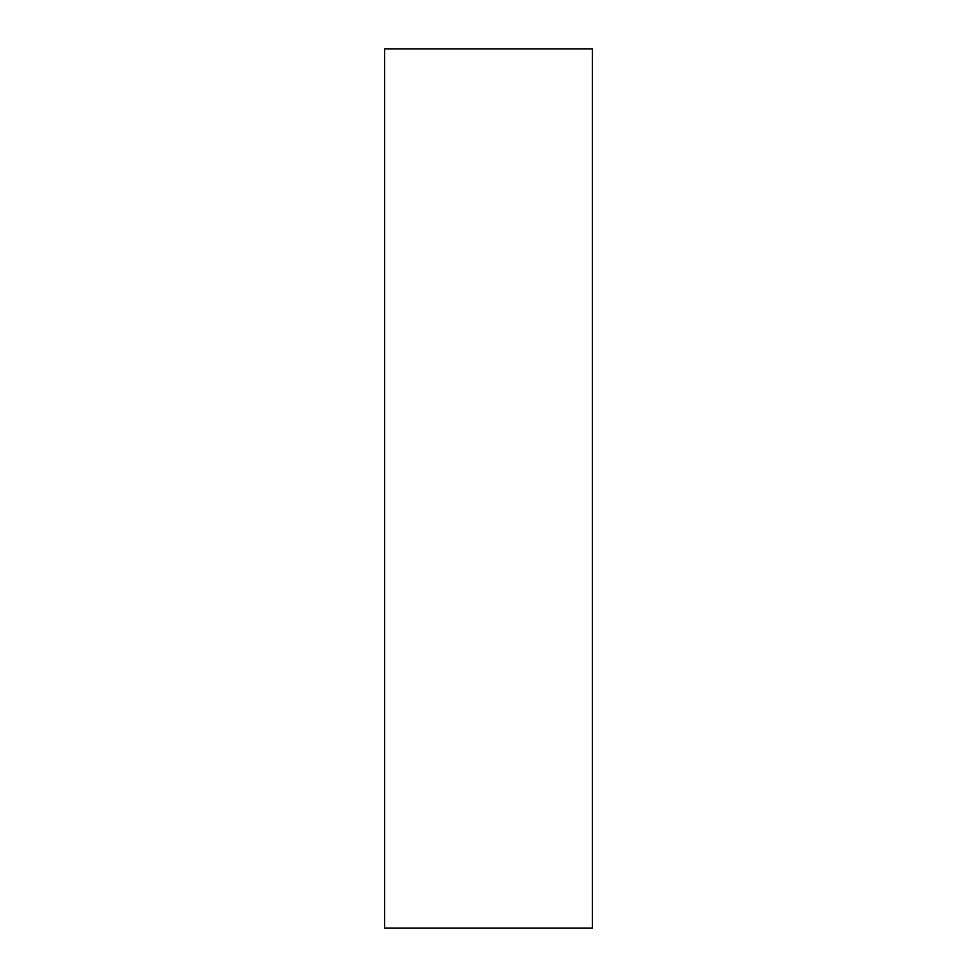 <?xml version="1.0" encoding="UTF-8"?>
<svg xmlns="http://www.w3.org/2000/svg" width="977" height="977" viewBox="0 0 977 977"><rect width="100%" height="100%" fill="white"/><g stroke="black" fill="none" stroke-linecap="round" stroke-linejoin="round"><path stroke-width="1.47" d="M384.645 48.85L384.645 928.15L592.355 928.15L592.355 48.85L384.645 48.85"/></g></svg>
